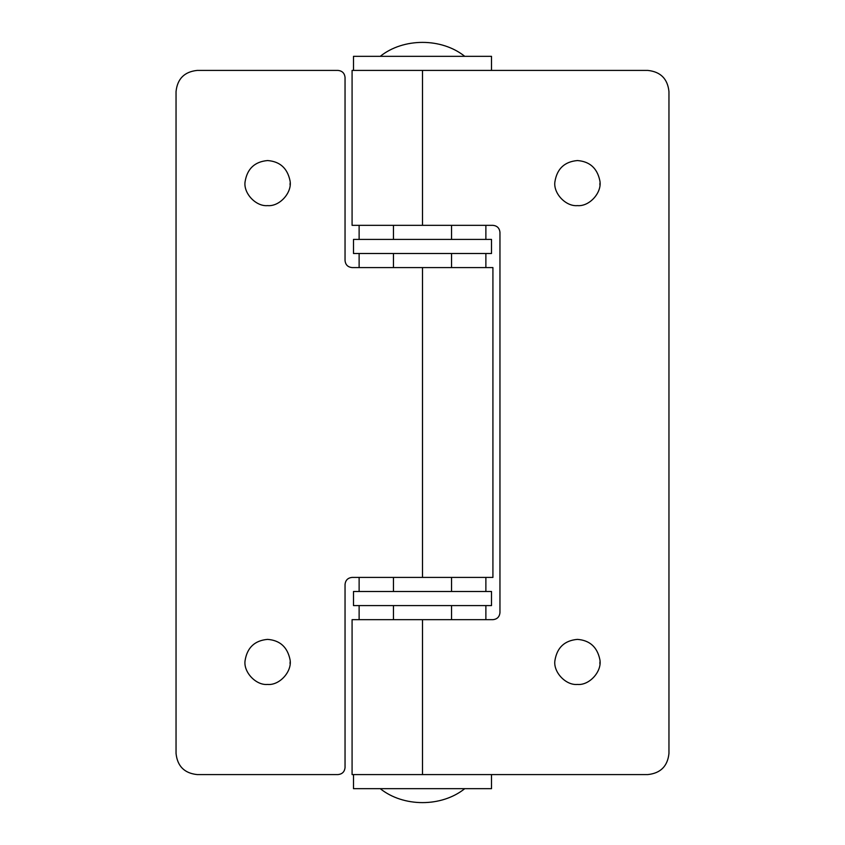 <?xml version="1.0" encoding="UTF-8"?>
<svg xmlns="http://www.w3.org/2000/svg" width="845" height="845" viewBox="0 0 845 845"><rect width="100%" height="100%" fill="white"/><g stroke="black" fill="none" stroke-linecap="round" stroke-linejoin="round"><path stroke-width="1.27" d="M353.495 605.58L491.505 605.58L491.505 591.5L353.495 591.5L353.495 605.58M451.536 591.5L451.536 577.42M393.464 591.5L393.464 577.42M393.464 605.58L393.464 619.67M451.536 605.58L451.536 619.67M393.464 253.5L393.464 267.58M451.536 253.5L451.536 267.58M491.505 774.58L491.505 788.67L353.495 788.67L353.495 774.58M451.536 239.42L451.536 225.33M393.464 239.42L393.464 225.33M353.495 70.42L353.495 56.33L491.505 56.33L491.505 70.42M353.495 253.5L491.505 253.5L491.505 239.42L353.495 239.42L353.495 253.5M267.58 639.38C254.715 640.531 247.215 647.576 245.092 660.536C243.233 671.891 255.824 685.548 267.58 684.45C279.885 685.601 292.571 670.919 289.972 659.343C287.3 646.964 279.843 640.309 267.58 639.38M290.046 663.684L290.12 661.92M267.58 160.55C254.715 161.691 247.215 168.746 245.092 181.707C243.233 193.061 255.824 206.719 267.58 205.62C279.885 206.761 292.571 192.09 289.972 180.513C287.3 168.123 279.843 161.469 267.58 160.55M290.046 184.854L290.12 183.08M338 774.58C342.246 774.136 344.591 771.791 345.045 767.545C344.591 771.791 342.246 774.136 338 774.58L197.17 774.58C184.432 773.238 177.387 766.193 176.045 753.455C177.387 766.193 184.432 773.238 197.17 774.58M345.045 767.545L345.045 584.455C345.489 580.209 347.834 577.864 352.08 577.42L422.5 577.42L422.5 267.58L492.92 267.58L492.92 577.42L422.5 577.42M345.045 77.455C344.591 73.209 342.246 70.864 338 70.42C342.246 70.864 344.591 73.209 345.045 77.455L345.045 260.545C345.489 264.791 347.834 267.136 352.08 267.58L422.5 267.58M176.045 91.545C177.387 78.807 184.432 71.762 197.17 70.42C184.432 71.762 177.387 78.807 176.045 91.545L176.045 753.455M197.17 70.42L338 70.42M577.42 639.38C564.544 640.531 557.045 647.576 554.922 660.536C553.074 671.891 565.654 685.548 577.42 684.45C589.715 685.601 602.411 670.919 599.802 659.343C597.14 646.964 589.673 640.309 577.42 639.38C564.544 640.531 557.045 647.576 554.922 660.536M599.876 663.684L599.95 661.92M577.42 160.55C564.544 161.691 557.045 168.746 554.922 181.707C553.074 193.061 565.654 206.719 577.42 205.62C589.715 206.761 602.411 192.09 599.802 180.513C597.14 168.123 589.673 161.469 577.42 160.55C564.544 161.691 557.045 168.746 554.922 181.707M599.876 184.854L599.95 183.08M422.5 225.33L422.5 70.42L352.08 70.42L352.08 225.33L492.92 225.33C497.166 225.784 499.511 228.129 499.955 232.375L499.955 612.625C499.511 616.871 497.166 619.216 492.92 619.67L352.08 619.67L352.08 774.58L647.83 774.58C660.568 773.238 667.613 766.193 668.955 753.455C667.613 766.193 660.568 773.238 647.83 774.58M668.955 91.545C667.613 78.807 660.568 71.762 647.83 70.42C660.568 71.762 667.613 78.807 668.955 91.545L668.955 753.455M422.5 70.42L647.83 70.42M422.5 774.58L422.5 619.67M485.875 577.42L485.875 591.5M359.125 577.42L359.125 591.5M359.125 619.67L359.125 605.58M485.875 619.67L485.875 605.58M359.125 267.58L359.125 253.5M485.875 267.58L485.875 253.5M485.875 225.33L485.875 239.42M359.125 225.33L359.125 239.42M380.25 56.33C403.392 37.74 441.608 37.74 464.75 56.33M464.75 788.67C441.608 807.26 403.392 807.26 380.25 788.67"/></g></svg>
